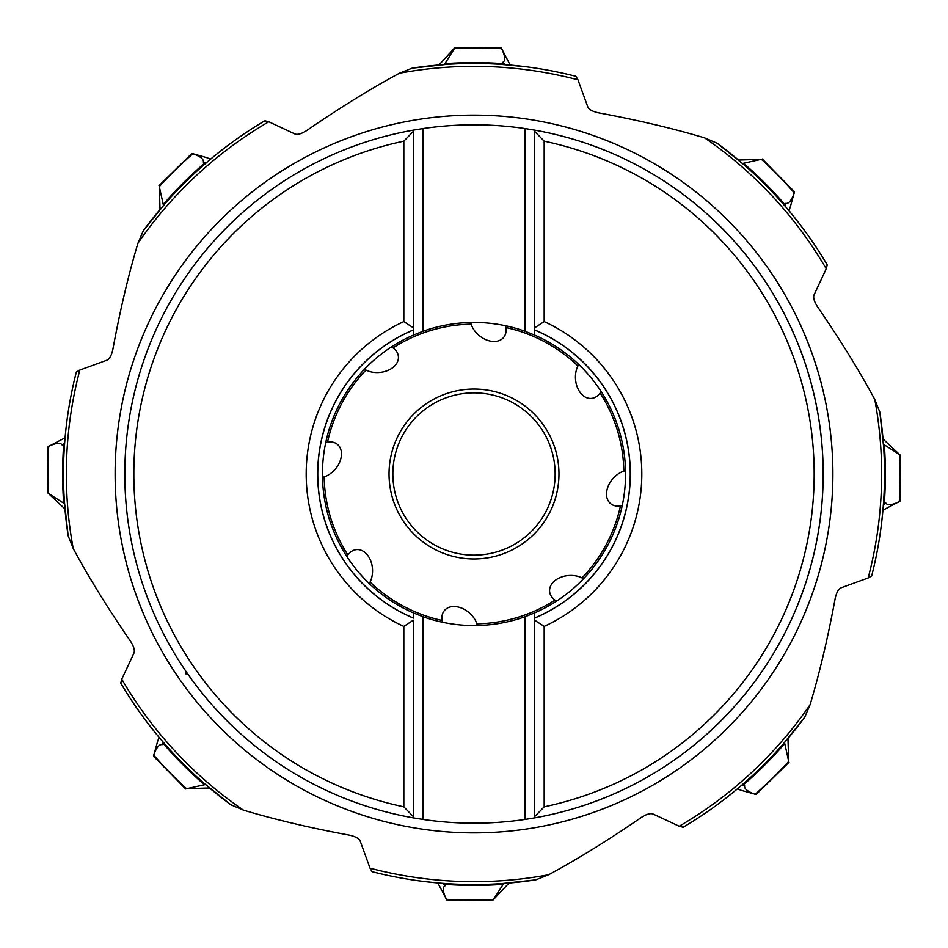<?xml version="1.0" encoding="UTF-8"?>
<svg xmlns="http://www.w3.org/2000/svg" width="948" height="948" viewBox="0 0 948 948"><rect width="100%" height="100%" fill="white"/><g stroke="black" fill="none" stroke-linecap="round" stroke-linejoin="round"><path stroke-width="1.42" d="M158.991 185.701L191.792 153.529L192.871 153.706A426.173 426.173 0 0 0 159.3 186.614L160.034 209.33M163.554 205.384L163.246 204.46A411.361 411.361 0 0 1 204.104 163.554L204.507 163.826M159.3 186.614L163.246 204.46M391.56 346.826L393.005 347.88A149.891 149.891 0 0 1 471.085 324.145A20.275 14.315 -139.2 0 0 478.776 335.201A20.275 14.315 -139.2 0 0 502.973 338.152A20.275 14.315 -139.2 0 0 505.912 327.546A149.891 149.891 0 0 1 577.901 365.975L578.825 364.542M577.901 365.975A20.275 14.315 -94.2 0 0 575.519 379.236A20.275 14.315 -94.2 0 0 590.557 398.433A20.275 14.315 -94.2 0 0 600.12 393.005A149.891 149.891 0 0 1 623.855 471.085A20.275 14.315 -49.2 0 0 612.799 478.776A20.275 14.315 -49.2 0 0 609.848 502.973A20.275 14.315 -49.2 0 0 620.454 505.912A149.891 149.891 0 0 1 582.025 577.901A20.275 14.315 -4.2 0 0 568.764 575.519A20.275 14.315 -4.2 0 0 549.567 590.557A20.275 14.315 -4.2 0 0 554.995 600.12A149.891 149.891 0 0 1 476.915 623.855A20.275 14.315 40.8 0 0 469.224 612.799A20.275 14.315 40.8 0 0 445.027 609.848A20.275 14.315 40.8 0 0 442.088 620.454A149.891 149.891 0 0 1 370.099 582.025A20.275 14.315 85.8 0 0 372.481 568.764A20.275 14.315 85.8 0 0 357.443 549.567A20.275 14.315 85.8 0 0 347.88 554.995A149.891 149.891 0 0 1 324.145 476.915A20.275 14.315 130.8 0 0 335.201 469.224A20.275 14.315 130.8 0 0 338.152 445.027A20.275 14.315 130.8 0 0 327.546 442.088A149.891 149.891 0 0 1 365.975 370.099A20.275 14.315 175.8 0 0 379.236 372.481A20.275 14.315 175.8 0 0 398.433 357.443A20.275 14.315 175.8 0 0 393.005 347.88M365.975 370.099L364.542 369.175M203.737 783.012L230.802 804.734A410.52 410.52 0 0 1 120.752 683.141L121.771 679.206L134.095 652.805C134.889 649.984 133.644 646.05 130.362 641.026C107.799 608.213 88.757 577.379 73.233 548.548L68.173 535.893A410.52 410.52 0 0 1 76.326 372.102L79.833 370.04L107.219 360.086C109.778 358.64 111.674 354.99 112.907 349.113C120.159 309.96 128.49 274.695 137.898 243.328L143.267 230.802L164.988 203.737M65.436 433.994L65.696 431.423M65.803 430.356L66.846 421.564M64.274 448.392L64.63 443.344M64.618 443.439L62.058 444.861L64.109 445.228M65.08 437.822L48.727 446.307A426.173 426.173 0 0 0 48.265 493.304L63.67 503.151A411.361 411.361 0 0 1 63.635 445.323M48.265 493.304L64.831 508.863M64.547 503.578L63.67 503.151M47.4 492.889L47.838 446.946L48.727 446.307C56.086 442.882 60.53 442.396 62.058 444.861M76.326 372.102A410.52 410.52 0 0 0 68.173 535.893L64.393 501.397M264.859 120.752A410.52 410.52 0 0 0 143.267 230.802A410.52 410.52 0 0 1 264.859 120.752L268.794 121.771L295.195 134.095C298.016 134.889 301.95 133.644 306.974 130.362C339.787 107.799 370.621 88.757 399.452 73.233L412.107 68.173A410.52 410.52 0 0 1 575.898 76.326L577.96 79.833L587.914 107.219C589.36 109.778 593.01 111.674 598.887 112.907C638.04 120.159 673.305 128.49 704.672 137.898L717.198 143.267A410.52 410.52 0 0 1 827.249 264.859L826.229 268.794L813.905 295.195C813.111 298.016 814.356 301.95 817.638 306.974C840.201 339.787 859.244 370.621 874.767 399.452L879.827 412.107A410.52 410.52 0 0 1 871.674 575.898L868.167 577.96L840.781 587.914C838.222 589.36 836.326 593.01 835.093 598.887C827.841 638.04 819.51 673.305 810.102 704.672L804.734 717.198A410.52 410.52 0 0 1 683.141 827.249L679.206 826.229L652.805 813.905C649.984 813.111 646.05 814.356 641.026 817.638C608.213 840.201 577.379 859.244 548.548 874.767L535.893 879.827A410.52 410.52 0 0 1 474 884.52A410.52 410.52 0 0 0 474.154 884.52A410.52 410.52 0 0 1 372.102 871.674L370.04 868.167L360.086 840.781C358.64 838.222 354.99 836.326 349.113 835.093C309.96 827.841 274.695 819.51 243.328 810.102L230.802 804.734A410.52 410.52 0 0 1 120.752 683.141M162.914 741.869L162.108 744.69L163.826 743.493L167.132 746.692L161.409 740.115M158.269 736.371L157.463 735.411M156.669 734.439L149.014 724.829M205.384 784.446L204.46 784.754A411.361 411.361 0 0 1 163.554 743.896M162.108 744.69C159.288 744.026 156.479 747.51 153.706 755.129A426.173 426.173 0 0 0 186.614 788.7L204.46 784.754M186.614 788.7L209.33 787.966M346.826 556.44L347.88 554.995M325.78 442.361L327.546 442.088M324.145 476.915L322.474 477.282M159.264 737.568L157.878 740.435M370.099 582.025L369.175 583.458M442.361 622.22L442.088 620.454M476.915 623.855L477.282 625.526M556.44 601.174L554.995 600.12M582.025 577.901L583.458 578.825M622.22 505.639L620.454 505.912M623.855 471.085L625.526 470.718M601.174 391.56L600.12 393.005M505.639 325.78L505.912 327.546M470.718 322.474L471.085 324.145M444.422 64.547L455.111 47.4L439.137 64.831M510.178 65.08L501.693 48.727A426.173 426.173 0 0 0 454.696 48.265M742.616 163.554L743.54 163.246A411.361 411.361 0 0 1 784.446 204.104L781.401 201.912M785.086 206.131L785.892 203.31C788.712 203.974 791.521 200.49 794.294 192.871A426.173 426.173 0 0 0 761.386 159.3L743.54 163.246M761.386 159.3L738.67 160.034M788.736 210.432L790.122 207.565M883.453 444.422L884.33 444.849A411.361 411.361 0 0 1 884.365 502.677L883.809 498.162L883.204 506.86M883.382 504.561L885.942 503.139C887.47 505.604 891.914 505.118 899.273 501.693A426.173 426.173 0 0 0 899.735 454.696L884.33 444.849M899.735 454.696L883.169 439.137M882.92 510.178L900.162 501.054L900.6 455.111M784.446 742.616L784.754 743.54A411.361 411.361 0 0 1 743.896 784.446L746.017 781.472M741.869 785.086L744.69 785.892C744.026 788.712 747.51 791.521 755.129 794.294A426.173 426.173 0 0 0 788.7 761.386L784.754 743.54M788.7 761.386L787.966 738.67M737.568 788.736L740.435 790.122M503.578 883.453L503.151 884.33A411.361 411.361 0 0 1 445.323 884.365L449.838 883.809L441.14 883.204M443.439 883.382L444.861 885.942C442.396 887.47 442.882 891.914 446.307 899.273A426.173 426.173 0 0 0 493.304 899.735L503.151 884.33M493.304 899.735L508.863 883.169M437.822 882.92L446.946 900.162L492.889 900.6M372.102 871.674A410.52 410.52 0 0 0 535.893 879.827L501.397 883.607M436.27 882.778L435.014 882.671M433.769 882.541L421.564 881.154M444.861 885.942L445.323 884.365M804.734 717.198L783.012 744.263M879.827 412.107L883.607 446.603M717.198 143.267L744.263 164.988M412.107 68.173L446.603 64.393M500.248 64.322L499.027 64.239M504.561 64.618L503.139 62.058L502.772 64.109L500.568 64.334L526.436 66.846M503.139 62.058C505.604 60.53 505.118 56.086 501.693 48.727L501.054 47.838L455.111 47.4M214.248 156.1L215.386 155.176M215.943 154.725L217.033 153.849M217.554 153.434L223.171 149.014M202.872 165.746L201.308 167.132M203.109 165.544L213.383 156.811M206.131 162.914L203.31 162.108L204.104 163.554M203.31 162.108C203.974 159.288 200.49 156.479 192.871 153.706L207.565 157.866M210.432 159.264L207.565 157.878M781.377 201.877L786.591 207.885M789.731 211.629L790.537 212.601M791.331 213.561L798.986 223.171M785.892 203.31L784.446 204.104M790.134 207.565L794.471 191.792L762.299 158.991M882.778 511.73L882.671 512.986M882.541 514.231L881.154 526.436M885.942 503.139L884.365 502.677M746.123 781.365L740.115 786.591M736.371 789.731L735.411 790.537M734.439 791.331L724.829 798.986M744.69 785.892L743.896 784.446M740.435 790.134L756.208 794.471L789.009 762.299M525.074 331.302L534.625 335.094L534.625 130.125A349.184 349.184 0 0 1 534.625 817.875A349.184 349.184 0 0 0 823.184 474.829A349.184 349.184 0 0 1 534.625 817.875L534.625 612.906L525.074 616.698L525.074 819.428L534.625 817.875L534.625 618.001A156.242 156.242 0 0 0 534.625 329.999L534.625 130.125L525.074 128.573L525.074 331.302A151.562 151.562 0 0 0 422.926 331.302L422.926 128.573L413.375 130.125L413.375 327.83L413.375 130.125A349.184 349.184 0 0 0 124.816 473.171A349.184 349.184 0 0 1 413.375 130.125M422.926 128.573A349.184 349.184 0 0 1 525.074 128.573M525.074 819.428A349.184 349.184 0 0 1 422.926 819.428L422.926 616.698A151.562 151.562 0 0 0 525.074 616.698M413.375 817.875L413.375 620.17L413.375 817.875A349.184 349.184 0 0 1 124.816 473.171A349.184 349.184 0 0 0 413.375 817.875L422.926 819.428M413.375 816.655L403.824 806.831A340.142 340.142 0 0 1 403.824 141.169L413.375 131.345M403.824 141.169L403.824 321.585A167.784 167.784 0 0 0 403.824 626.415L403.824 806.831M403.824 321.585L413.375 327.83L413.375 329.999L413.375 327.83M422.926 616.698L413.375 612.906L413.375 618.001A156.242 156.242 0 0 1 413.375 329.999L413.375 335.094L422.926 331.302M534.625 131.345L544.176 141.169A340.142 340.142 0 0 1 544.176 806.831L534.625 816.655M544.176 806.831L544.176 626.415A167.784 167.784 0 0 0 544.176 321.585L544.176 141.169M544.176 626.415L534.625 620.17M413.375 620.17L403.824 626.415M413.375 329.904A156.337 156.337 0 0 0 413.375 618.096M413.375 335.094A151.562 151.562 0 0 0 413.375 612.906M534.625 612.906A151.562 151.562 0 0 0 534.625 335.094M534.625 327.83L544.176 321.585M534.625 618.096A156.337 156.337 0 0 0 534.625 329.904M157.866 740.435L153.529 756.208L185.701 789.009M473.858 555.149A81.149 81.149 0 0 0 555.149 474.071A81.149 81.149 0 0 0 474 392.851A81.149 81.149 0 0 0 392.851 473.929A81.149 81.149 0 0 0 473.858 555.149M79.833 370.04A407.64 407.64 0 0 0 73.233 548.548M121.771 679.206A407.64 407.64 0 0 0 243.328 810.102M370.04 868.167A407.64 407.64 0 0 0 548.548 874.767M474 832.877A358.877 358.877 0 0 1 115.123 474A358.877 358.877 0 0 1 474 115.123A358.877 358.877 0 0 1 832.877 474A358.877 358.877 0 0 1 474 832.877M577.96 79.833A407.64 407.64 0 0 0 399.452 73.233M268.794 121.771A407.64 407.64 0 0 0 137.898 243.328M474.142 389.036A84.965 84.965 0 0 0 389.036 473.929A84.965 84.965 0 0 0 474 558.965A84.965 84.965 0 0 0 558.965 474.071A84.965 84.965 0 0 0 474.142 389.036M679.206 826.229A407.64 407.64 0 0 0 810.102 704.672M868.167 577.96A407.64 407.64 0 0 0 874.767 399.452M826.229 268.794A407.64 407.64 0 0 0 704.672 137.898M444.849 63.67A411.361 411.361 0 0 1 502.677 63.635M534.625 130.125A349.184 349.184 0 0 1 823.184 474.829M474 555.149A81.149 81.149 0 0 0 555.149 474.071A81.149 81.149 0 0 0 474 392.851M185.998 674.004L186.152 671.67"/></g></svg>
